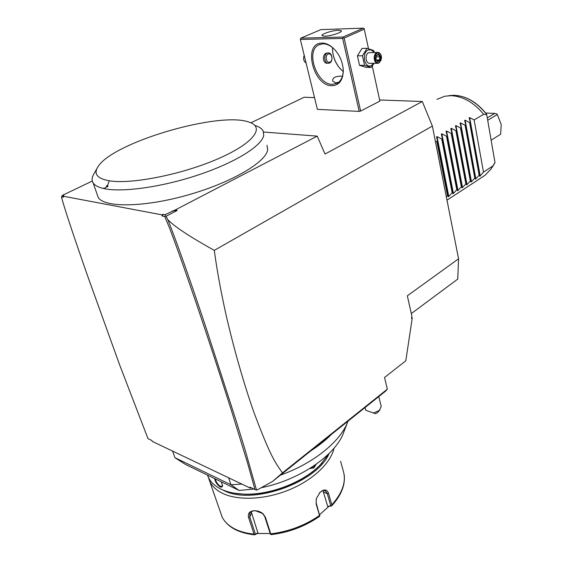 <?xml version="1.0" encoding="UTF-8"?>
<svg xmlns="http://www.w3.org/2000/svg" width="563" height="563" viewBox="0 0 563 563"><rect width="100%" height="100%" fill="white"/><g stroke="black" fill="none" stroke-linecap="round" stroke-linejoin="round"><path stroke-width="0.84" d="M411.314 313.57L457.733 279.093L458.564 258.804L432.37 126.049L422.299 101.509L379.638 99.968M314.527 97.617L304.203 97.244L250.873 122.811M422.299 101.509L325.027 154.037L317.215 136.126L263.611 132.045M360.637 111.059L344.127 38.073L343.261 37.714L342.635 38.418L300.339 39.48L317.398 109.37L359.18 111.39L360.637 111.059L379.884 101.094L372.27 66.033L379.884 101.094M92.304 181.04L62.345 195.389L61.458 196.867C63.851 206.558 72.733 233.392 88.117 277.369L119.602 364.789L148.006 438.668L151.933 440.533L152.242 441.392L250.261 488.093L249.951 487.15L254.969 489.536L247.108 461.428L230.753 408.358C218.655 370.384 207.029 334.992 195.882 302.19C185.065 270.444 176.346 245.876 169.716 228.487L164.79 216.53L162.243 216.044L161.848 214.827L163.186 214.334L165.093 214.693L175.86 209.64L317.215 136.126M62.345 195.389L63.802 195.664L63.021 196.17L161.848 214.827M267.017 145.261L267.643 149.821C266.109 162.13 231.477 182.672 187.761 195.023C144.058 207.473 104.092 207.86 98.18 197.36L97.11 194.298M63.021 196.17L63.408 197.24L61.458 196.867M256.531 490.056L245.257 450.379L235.496 418.703L206.199 328.222C189.337 277.622 176.564 241.478 167.88 219.781C172.862 224.56 180.786 231.611 214.285 250.38C216.952 270.029 220.83 291.296 225.911 314.182C233.673 348.272 244.068 384.416 253.836 412.102C271.246 458.838 276.018 463.497 282.464 472.892L272.576 481.421L256.841 490.127L254.969 489.536M251.084 487.692L250.261 488.093M272.576 481.421L311.086 450.66C319.003 445.558 325.773 440.153 331.389 434.439L385.669 391.074L387.358 389.146L384.522 377.506L405.796 360.806L412.271 317.842L411.504 318.412L411.863 316.019L407.338 295.814L458.564 258.804M228.634 477.79L230.957 484.771L174.938 457.705L172.581 451.083M347.983 421.173C341.115 440.773 314.253 463.138 280.458 475.13M241.837 484.081L230.957 484.771L239.085 490.45L185.48 464.44L174.938 457.705M347.554 422.292L343.789 432.081C336.329 454.538 300.009 480.056 261.204 487.72M253.906 489.029L239.085 490.45M207.451 475.102L208.359 477.325C210.675 482.118 214.799 486.003 220.745 488.994C226.931 492.027 234.511 493.737 243.483 494.117C269.529 495.44 303.344 482.364 320.256 464.862L329.137 453.468M221.322 481.837L222.547 485.679C222.322 487.079 221.477 487.467 220.013 486.833C217.036 484.673 215.249 481.928 214.651 478.599M316.223 464.236L313.851 467.888L309.727 468.543M233.504 493.054L243.927 494.208C269.705 495.517 303.161 482.582 319.904 465.249L322.17 462.856M222.512 489.81L223.18 490.148C250.978 506.017 317.075 482.751 329.038 453.644M208.204 476.868L209.753 481.379C212.068 486.2 216.199 490.113 222.139 493.125C237.6 500.901 264.87 499.775 288.896 489.951C312.951 480.133 330.812 463.025 334.056 448.148M212.307 488.86L222.265 517.39C224.728 521.929 228.691 525.666 234.152 528.608C239.662 531.528 246.284 533.351 254.033 534.097L248.579 517.538C247.579 513.217 249.712 510.923 254.983 510.662L258.628 511.281L261.485 512.576L262.956 513.653L265.419 517.207L270.754 533.858C288.685 531.641 304.942 525.511 319.51 515.469L316.132 503.955L316.322 498.607L320.115 492.315C324.161 488.895 326.976 489.254 328.553 493.392L331.818 504.842C342.079 493.378 346.027 482.561 343.662 472.399L340.608 461.273M319.32 493.153L319.784 492.674C321.945 490.647 323.873 490.099 325.562 491.042L327.3 493.695L330.741 505.722L327.708 506.454L331.452 505.989L331.818 504.842M222.476 517.77L222.265 517.39M254.033 534.097L254.715 534.843L257.291 533.492L270.184 533.52M254.666 534.759L255.384 534.069L249.754 516.933L249.831 513.379C250.788 511.612 252.653 510.74 255.426 510.761L262.555 513.442L264.765 516.637L270.296 533.865L270.831 534.54L270.754 533.858M319.51 515.469L319.819 516.039L319.235 516.545C304.963 526.377 289.051 532.387 271.493 534.568L270.831 534.54M319.784 516.06L316.223 503.111L316.202 499.036M331.677 505.778L330.741 505.722L331.656 505.806M328.553 506.686L319.615 514.681M257.291 533.492L257.882 532.718L254.701 534.766M257.882 532.718L251.225 511.795M270.789 534.54L270.296 533.865M319.77 515.201L319.819 516.039M322.993 490.697L327.708 506.454M222.554 485.207L222.089 486.228L220.224 486.235C217.663 484.433 216.03 481.991 215.319 478.923M315.315 464.869L313.45 467.41L310.206 468.247M311.086 450.66L331.389 434.439M282.464 472.892L387.358 389.146M167.88 219.781L166.015 216.276L165.311 215.967L164.79 216.53M172.229 210.984L177.169 210.456L166.015 216.276M165.311 215.967L165.093 214.693M175.86 209.64L177.169 210.456M432.37 126.049L214.285 250.38M412.271 317.842L411.609 317.68M377.766 412.313L375.577 413.721L373.438 412.996L379.349 410.476L381.207 406.345L378.779 396.57M373.438 412.996L365.788 410.286M162.243 216.044L163.186 214.334M107.026 186.705L107.681 186.825L107.026 186.705L104.711 188.119L102.853 188.338C97.927 187.092 94.69 185.276 93.134 182.891C91.649 180.54 91.755 177.809 93.451 174.699L93.669 174.312M102.853 188.338C120.447 192.87 161.433 187.324 198.521 174.861C235.679 162.433 262.02 145.733 263.737 135.352L263.174 130.982C261.929 128.66 259.304 126.851 255.285 125.563M107.681 186.825L108.04 186.008L107.406 185.72L109.321 180.793C131.545 184.594 183.031 174.241 218.543 158.576C254.279 142.96 265.342 126.964 248.783 122.037C219.591 111.228 113.212 142.073 98.018 166.662L93.451 174.699M107.406 185.72L106.653 185.776L106.372 186.606M109.321 180.793C97.835 178.731 93.824 174.417 97.293 167.851M106.653 185.776L108.04 186.008M364.12 28.502L368.512 48.728L364.12 28.502L363.269 28.15L320.868 29.628L300.818 38.157L343.127 37.038L363.269 28.15M332.571 51.163C333.387 58.059 336.069 64.069 340.622 69.193M344.127 38.073L364.261 29.17M342.635 38.418L359.18 111.39M332.036 85.696C313.084 86.343 302.387 42.795 321.994 43.098C325.182 43.062 328.405 44.294 331.67 46.785C338.877 52.985 342.754 60.987 343.303 70.797C342.909 80.354 339.158 85.323 332.036 85.696M300.339 39.48L300.818 38.157M343.127 37.038L343.261 37.714M324.788 36.187L321.973 35.624C320.804 34.153 332.501 30.367 338.426 30.282L341.347 30.845C342.564 32.295 330.685 36.145 324.788 36.187M343.099 67.785L343.24 70.157C343.17 76.448 341.22 80.776 337.392 83.148L332.508 84.359C317.046 85.034 305.047 51.156 318.778 44.871L322.965 43.808C325.998 43.78 329.074 44.949 332.177 47.327L335.259 50.198M338.532 82.374L335.696 82.831L332.649 81.072C332.346 77.617 335.611 75.991 342.459 76.188M332.543 47.616L332.494 49.08C332.881 58.292 336.456 65.78 343.212 71.536M327.99 52.929L326.23 53.161C322.247 54.576 322.451 63.091 327.047 63.295L327.694 63.295M327.194 53.154C323.436 54.562 324.189 63.119 328.081 63.295L329.517 63.056C333.268 61.613 332.494 53.077 328.588 52.922L327.194 53.154M329.995 62.071C333.627 60.621 331.698 52.331 328.138 54.139C324.478 55.582 326.449 63.922 329.995 62.071M306.089 63.035C303.612 61.276 302.978 58.686 304.189 55.265M374.367 52.436L373.712 50.508L367.055 48.334L362.037 48.404L357.421 55.807L359.539 65.336L366.21 67.384L371.207 67.405L374.106 63.302M359.539 65.336L364.535 65.35L371.207 67.405M357.421 55.807L362.431 55.772L364.535 65.35M367.055 48.334L362.431 55.772M373.726 52.443C372.129 50.079 370.229 49.326 368.019 50.191C361.165 52.985 364.747 69.186 371.362 65.561L373.733 63.302M377.52 52.408L368.575 52.725C364.803 54.196 365.493 63.119 369.377 63.302L369.982 63.302M381.313 56.018C380.729 53.886 379.666 52.676 378.118 52.401L376.724 52.64C372.952 54.118 373.628 63.119 377.513 63.302L378.955 63.056L381.306 59.664M377.231 53.161C379.722 52.591 381.158 54.139 381.545 57.82L379.237 62.535C375.225 64.731 373.093 54.864 377.231 53.161M376.302 55.244L375.732 59.045L377.674 61.648L380.166 60.459L380.722 56.673L378.8 54.062L376.302 55.244L376.344 55.653M378.8 54.062L376.401 55.596M380.722 56.673L379.912 56.87L378.322 54.717M380.166 60.459L379.441 60.023L379.912 56.87L376.211 56.898M377.674 61.648L377.365 61.015M376.76 60.037L379.441 60.023L377.463 60.973M436.937 99.369L444.791 96.224L451.237 95.661C463.138 96.35 473.947 102.565 483.659 114.317L486.742 114.718L486.531 114.247M494.99 162.608L486.742 114.718M435.312 140.954L436.902 141.834L437.627 141.412L436.536 136.9L437.043 136.605L441.716 139.005L442.434 138.582L441.329 134.107L441.835 133.811L446.48 136.197L447.191 135.782L446.079 131.32L446.586 131.038L451.202 133.424L451.899 133.009L450.787 128.589L451.287 128.294L455.875 130.672L456.565 130.264L455.446 125.852L455.939 125.577L460.499 127.949L461.188 127.541L460.062 123.149L460.555 122.889L465.087 125.246L465.77 124.845L464.637 120.482L465.122 120.222L469.626 122.572L470.302 122.178L469.162 117.836L469.648 117.583L474.13 119.926L483.483 172.109L492.716 166.113L490.957 169.09L485.039 175.297L482.85 176.726M492.716 166.113L495.032 162.454M474.13 119.926L483.659 114.317M483.483 172.109L479.76 176.318L470.302 122.178M465.122 120.222L475.855 178.851L479.782 174.516M475.855 178.851L475.39 179.161L465.77 124.845M460.555 122.889L471.449 181.722L475.39 177.366M471.449 181.722L470.978 182.032L461.188 127.541M455.939 125.577L467.001 184.622L470.957 180.244M467.001 184.622L466.53 184.931L456.565 130.264M451.287 128.294L462.512 187.542L466.481 183.158M462.512 187.542L462.033 187.859L451.899 133.009M446.586 131.038L457.986 190.498L461.97 186.086M457.986 190.498L457.501 190.815L447.191 135.782M441.835 133.811L453.412 193.475L457.409 189.048M453.412 193.475L452.926 193.799L442.434 138.582M437.043 136.605L448.795 196.48L452.807 192.039M448.795 196.48L448.303 196.804L437.627 141.412M446.353 196.93L448.162 195.058M479.127 174.938L469.626 122.572M474.729 177.795L465.087 125.246M470.288 180.681L460.499 127.949M465.812 183.594L455.875 130.672M461.287 186.529L451.202 133.424M456.727 189.492L446.48 136.197M452.117 192.49L441.716 139.005M447.465 195.509L436.902 141.834M491.161 140.152L500.648 134.261L501.225 124.564L497.305 114.535L487.706 120.271M485.7 113.015L494.75 113.416L487.291 117.857M497.305 114.535L496.812 113.902L494.75 113.416M248.579 517.538L249.754 516.933L251.499 513.203M265.419 517.207L264.765 516.637M316.132 503.955L316.223 503.111M328.553 493.392L327.3 493.695L323.563 492.034M220.013 486.833L220.224 486.235M313.851 467.888L313.45 467.41M486.65 114.409C475.073 100.151 462.455 93.915 448.802 95.696M492.329 167.127L495.011 162.559M469.648 117.583L480.218 176.008M207.627 475.186L208.359 477.325M319.904 465.249L320.256 464.862M243.927 494.208L243.483 494.117M331.656 505.891C338.37 498.572 342.459 491.168 343.916 483.687C344.556 479.599 344.57 476.256 343.937 473.645M214.658 495.721L209.753 481.379M222.294 517.46C227.874 527.313 238.684 533.105 254.715 534.843M254.983 510.662L255.426 510.761M262.956 513.653L262.555 513.442M271.246 534.625C288.988 532.443 305.069 526.377 319.481 516.419M320.115 492.315L319.784 492.674M325.562 491.042L324.724 490.669M222.547 485.679L222.554 485.144M377.569 412.524L379.948 409.941M365.077 407.521L365.809 410.371M93.134 182.891L98.18 197.36M332.177 47.327L331.67 46.785M343.24 70.157L343.303 70.797M318.778 44.871L320.009 44.336M328.081 63.295L327.047 63.295M369.377 63.302L377.513 63.302M376.401 55.624L378.449 54.66M377.562 61.107L375.915 58.897L376.408 55.554M453.124 95.274C465.502 95.499 476.636 101.769 486.538 114.085M495.004 162.594L490.957 169.09M447.001 200.182L485.039 175.297"/></g></svg>
